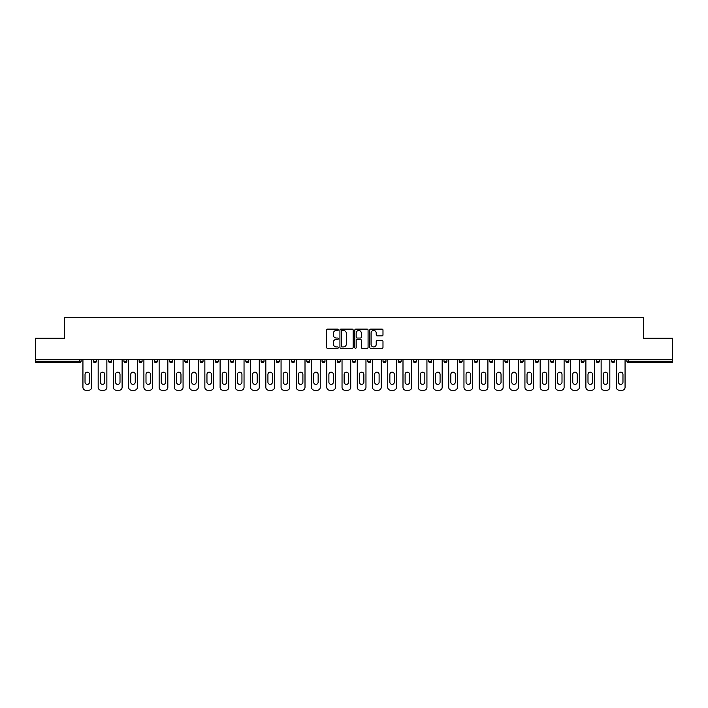 <?xml version="1.0" encoding="UTF-8"?>
<svg xmlns="http://www.w3.org/2000/svg" width="708" height="708" viewBox="0 0 708 708"><rect width="100%" height="100%" fill="white"/><g stroke="black" fill="none" stroke-linecap="round" stroke-linejoin="round"><path stroke-width="1.06" d="M338.371 329.795A0.673 0.673 0 0 0 337.698 329.123L327.512 329.123A0.956 0.956 0 0 0 326.547 330.078L326.547 347.345A0.956 0.956 0 0 0 327.512 348.301L337.698 348.301A0.673 0.673 0 0 0 338.371 347.628A0.673 0.673 0 0 0 337.698 346.955L336.38 346.955A3.071 3.071 0 0 1 333.309 343.884L333.309 342.451A3.071 3.071 0 0 1 336.38 339.38L337.698 339.38A0.673 0.673 0 0 0 338.371 338.707A0.673 0.673 0 0 0 337.698 338.035L336.38 338.035A3.071 3.071 0 0 1 333.309 334.973L333.309 333.53A3.071 3.071 0 0 1 336.38 330.459L337.698 330.459A0.673 0.673 0 0 0 338.371 329.795M382.028 335.884A0.956 0.956 0 0 0 382.984 334.919L382.984 330.078A0.956 0.956 0 0 0 382.028 329.123L370.709 329.123A0.956 0.956 0 0 0 369.753 330.078L369.753 347.345A0.956 0.956 0 0 0 370.709 348.301L382.028 348.301A0.956 0.956 0 0 0 382.984 347.345L382.984 341.495A0.956 0.956 0 0 0 382.028 340.53L377.187 340.53A0.956 0.956 0 0 0 376.222 341.495L376.222 344.389A2.567 2.567 0 0 1 373.656 346.955A2.567 2.567 0 0 1 371.098 344.389L371.098 333.026A2.567 2.567 0 0 1 373.656 330.459A2.567 2.567 0 0 1 376.222 333.026L376.222 334.919A0.956 0.956 0 0 0 377.187 335.884L382.028 335.884M35.4 359.664L35.4 338.274L64.517 338.274L64.517 317.75L643.484 317.75L643.484 338.274L672.6 338.274L672.6 359.664L35.4 359.664L35.4 361.23L79.659 361.23L79.659 359.664M353.159 330.078A0.956 0.956 0 0 0 352.203 329.123L340.884 329.123A0.956 0.956 0 0 0 339.929 330.078L339.929 347.345A0.956 0.956 0 0 0 340.884 348.301L352.203 348.301A0.956 0.956 0 0 0 353.159 347.345L353.159 330.078M355.797 329.123L367.116 329.123A0.956 0.956 0 0 1 368.071 330.078L368.071 347.345A0.956 0.956 0 0 1 367.116 348.301L362.275 348.301A0.956 0.956 0 0 1 361.31 347.345L361.31 340.344A0.956 0.956 0 0 0 360.354 339.38L357.142 339.38A0.956 0.956 0 0 0 356.186 340.344L356.186 347.628A0.673 0.673 0 0 1 355.513 348.301A0.673 0.673 0 0 1 354.841 347.628L354.841 330.078A0.956 0.956 0 0 1 355.797 329.123M81.128 359.664L81.128 361.23A1.469 1.469 0 0 1 79.659 362.7L35.4 362.7L35.4 361.23M672.6 359.664L672.6 362.7L628.341 362.7A1.469 1.469 0 0 1 626.872 361.23L626.872 359.664M93.429 359.664L93.429 361.23L93.429 359.664M79.659 362.7A1.469 1.469 0 0 0 81.128 361.23A1.469 1.469 0 0 1 79.659 362.7L79.659 361.23L81.128 361.23M94.899 362.7A1.469 1.469 0 0 1 93.429 361.23A1.469 1.469 0 0 0 94.899 362.7A1.469 1.469 0 0 0 96.368 361.23L96.368 359.664L96.368 361.23A1.469 1.469 0 0 1 94.899 362.7A1.469 1.469 0 0 1 93.429 361.23L96.368 361.23A1.469 1.469 0 0 1 94.899 362.7M108.678 359.664L108.678 361.23L108.678 359.664M111.607 359.664L111.607 361.23A1.469 1.469 0 0 1 110.138 362.7A1.469 1.469 0 0 1 108.678 361.23A1.469 1.469 0 0 0 110.138 362.7A1.469 1.469 0 0 0 111.607 361.23A1.469 1.469 0 0 1 110.138 362.7A1.469 1.469 0 0 1 108.678 361.23L111.607 361.23M123.918 359.664L123.918 361.23L123.918 359.664M126.847 359.664L126.847 361.23L126.847 359.664M139.157 361.23A1.469 1.469 0 0 0 140.626 362.7A1.469 1.469 0 0 0 142.087 361.23A1.469 1.469 0 0 1 140.626 362.7A1.469 1.469 0 0 0 142.087 361.23L142.087 359.664L142.087 361.23L139.157 361.23A1.469 1.469 0 0 0 140.626 362.7A1.469 1.469 0 0 1 139.157 361.23L139.157 359.664M154.397 359.664L154.397 361.23L154.397 359.664M157.326 359.664L157.326 361.23L157.326 359.664M172.575 359.664L172.575 361.23A1.469 1.469 0 0 1 171.106 362.7A1.469 1.469 0 0 1 169.637 361.23L169.637 359.664M186.346 362.7A1.469 1.469 0 0 0 187.815 361.23L187.815 359.664L187.815 361.23A1.469 1.469 0 0 1 186.346 362.7A1.469 1.469 0 0 1 184.885 361.23L184.885 359.664M200.125 359.664L200.125 361.23L200.125 359.664M203.054 359.664L203.054 361.23A1.469 1.469 0 0 1 201.585 362.7A1.469 1.469 0 0 1 200.125 361.23L203.054 361.23A1.469 1.469 0 0 1 201.585 362.7M218.294 359.664L218.294 361.23A1.469 1.469 0 0 1 216.825 362.7A1.469 1.469 0 0 1 215.365 361.23L215.365 359.664M232.074 362.7A1.469 1.469 0 0 0 233.534 361.23L233.534 359.664L233.534 361.23A1.469 1.469 0 0 1 232.074 362.7A1.469 1.469 0 0 1 230.604 361.23L230.604 359.664M248.774 359.664L248.774 361.23A1.469 1.469 0 0 1 247.313 362.7A1.469 1.469 0 0 1 245.844 361.23L245.844 359.664M261.084 359.664L261.084 361.23L261.084 359.664M264.022 359.664L264.022 361.23A1.469 1.469 0 0 1 262.553 362.7A1.469 1.469 0 0 1 261.084 361.23L264.022 361.23A1.469 1.469 0 0 1 262.553 362.7M279.262 359.664L279.262 361.23L276.332 361.23A1.469 1.469 0 0 0 277.793 362.7A1.469 1.469 0 0 1 276.332 361.23L276.332 359.664M293.032 362.7A1.469 1.469 0 0 0 294.501 361.23L294.501 359.664L294.501 361.23A1.469 1.469 0 0 1 293.032 362.7A1.469 1.469 0 0 1 291.572 361.23L291.572 359.664M309.741 359.664L309.741 361.23A1.469 1.469 0 0 1 308.272 362.7A1.469 1.469 0 0 1 306.812 361.23L306.812 359.664M322.051 359.664L322.051 361.23L322.051 359.664M324.981 359.664L324.981 361.23A1.469 1.469 0 0 1 323.521 362.7A1.469 1.469 0 0 1 322.051 361.23L324.981 361.23A1.469 1.469 0 0 1 323.521 362.7M340.221 359.664L340.221 361.23A1.469 1.469 0 0 1 338.76 362.7A1.469 1.469 0 0 1 337.291 361.23L337.291 359.664M352.531 361.23L355.469 361.23A1.469 1.469 0 0 1 354 362.7A1.469 1.469 0 0 0 355.469 361.23L355.469 359.664L355.469 361.23A1.469 1.469 0 0 1 354 362.7A1.469 1.469 0 0 1 352.531 361.23L352.531 359.664M370.709 359.664L370.709 361.23A1.469 1.469 0 0 1 369.24 362.7A1.469 1.469 0 0 1 367.779 361.23L367.779 359.664M383.019 359.664L383.019 361.23L383.019 359.664M385.949 359.664L385.949 361.23L385.949 359.664M398.259 359.664L398.259 361.23L398.259 359.664M401.188 359.664L401.188 361.23A1.469 1.469 0 0 1 399.728 362.7A1.469 1.469 0 0 1 398.259 361.23L401.188 361.23A1.469 1.469 0 0 1 399.728 362.7M413.499 359.664L413.499 361.23L413.499 359.664M416.428 359.664L416.428 361.23L416.428 359.664M428.738 359.664L428.738 361.23L428.738 359.664M431.668 359.664L431.668 361.23A1.469 1.469 0 0 1 430.207 362.7A1.469 1.469 0 0 1 428.738 361.23A1.469 1.469 0 0 0 430.207 362.7A1.469 1.469 0 0 0 431.668 361.23A1.469 1.469 0 0 1 430.207 362.7A1.469 1.469 0 0 1 428.738 361.23L431.668 361.23M446.916 359.664L446.916 361.23A1.469 1.469 0 0 1 445.447 362.7A1.469 1.469 0 0 1 443.978 361.23L443.978 359.664M462.156 359.664L462.156 361.23L459.226 361.23A1.469 1.469 0 0 0 460.687 362.7A1.469 1.469 0 0 1 459.226 361.23L459.226 359.664M477.396 359.664L477.396 361.23A1.469 1.469 0 0 1 475.926 362.7A1.469 1.469 0 0 1 474.466 361.23L474.466 359.664M489.706 359.664L489.706 361.23L489.706 359.664M492.635 359.664L492.635 361.23A1.469 1.469 0 0 1 491.175 362.7A1.469 1.469 0 0 1 489.706 361.23A1.469 1.469 0 0 0 491.175 362.7A1.469 1.469 0 0 1 489.706 361.23L492.635 361.23A1.469 1.469 0 0 1 491.175 362.7M507.875 359.664L507.875 361.23A1.469 1.469 0 0 1 506.415 362.7A1.469 1.469 0 0 1 504.946 361.23L504.946 359.664M523.115 359.664L523.115 361.23L520.185 361.23A1.469 1.469 0 0 0 521.654 362.7A1.469 1.469 0 0 1 520.185 361.23L520.185 359.664M538.363 359.664L538.363 361.23A1.469 1.469 0 0 1 536.894 362.7A1.469 1.469 0 0 1 535.425 361.23L535.425 359.664M553.603 359.664L553.603 361.23L550.674 361.23A1.469 1.469 0 0 0 552.134 362.7A1.469 1.469 0 0 1 550.674 361.23L550.674 359.664M568.843 359.664L568.843 361.23A1.469 1.469 0 0 1 567.374 362.7A1.469 1.469 0 0 1 565.913 361.23L565.913 359.664M584.082 359.664L584.082 361.23L581.153 361.23A1.469 1.469 0 0 0 582.622 362.7A1.469 1.469 0 0 1 581.153 361.23L581.153 359.664M599.322 359.664L599.322 361.23A1.469 1.469 0 0 1 597.862 362.7A1.469 1.469 0 0 1 596.393 361.23L596.393 359.664M614.571 359.664L614.571 361.23L611.632 361.23A1.469 1.469 0 0 0 613.101 362.7A1.469 1.469 0 0 1 611.632 361.23L611.632 359.664M125.378 362.7A1.469 1.469 0 0 1 123.918 361.23A1.469 1.469 0 0 0 125.378 362.7A1.469 1.469 0 0 0 126.847 361.23A1.469 1.469 0 0 1 125.378 362.7A1.469 1.469 0 0 1 123.918 361.23L126.847 361.23A1.469 1.469 0 0 1 125.378 362.7M155.866 362.7A1.469 1.469 0 0 1 154.397 361.23A1.469 1.469 0 0 0 155.866 362.7A1.469 1.469 0 0 0 157.326 361.23A1.469 1.469 0 0 1 155.866 362.7A1.469 1.469 0 0 1 154.397 361.23L157.326 361.23A1.469 1.469 0 0 1 155.866 362.7M277.793 362.7A1.469 1.469 0 0 0 279.262 361.23A1.469 1.469 0 0 1 277.793 362.7A1.469 1.469 0 0 1 276.332 361.23M384.479 362.7A1.469 1.469 0 0 1 383.019 361.23L385.949 361.23A1.469 1.469 0 0 1 384.479 362.7A1.469 1.469 0 0 0 385.949 361.23A1.469 1.469 0 0 1 384.479 362.7M414.968 362.7A1.469 1.469 0 0 1 413.499 361.23A1.469 1.469 0 0 0 414.968 362.7A1.469 1.469 0 0 0 416.428 361.23A1.469 1.469 0 0 1 414.968 362.7A1.469 1.469 0 0 1 413.499 361.23L416.428 361.23M460.687 362.7A1.469 1.469 0 0 0 462.156 361.23A1.469 1.469 0 0 1 460.687 362.7A1.469 1.469 0 0 1 459.226 361.23M521.654 362.7A1.469 1.469 0 0 0 523.115 361.23A1.469 1.469 0 0 1 521.654 362.7A1.469 1.469 0 0 1 520.185 361.23M553.603 361.23A1.469 1.469 0 0 1 552.134 362.7A1.469 1.469 0 0 0 553.603 361.23A1.469 1.469 0 0 1 552.134 362.7A1.469 1.469 0 0 1 550.674 361.23M582.622 362.7A1.469 1.469 0 0 0 584.082 361.23A1.469 1.469 0 0 1 582.622 362.7A1.469 1.469 0 0 1 581.153 361.23M597.862 362.7A1.469 1.469 0 0 0 599.322 361.23A1.469 1.469 0 0 1 597.862 362.7M613.101 362.7A1.469 1.469 0 0 0 614.571 361.23A1.469 1.469 0 0 1 613.101 362.7A1.469 1.469 0 0 1 611.632 361.23M628.341 359.664L628.341 362.7A1.469 1.469 0 0 1 626.872 361.23L672.6 361.23M341.937 330.459A0.673 0.673 0 0 0 341.274 331.132L341.274 346.283A0.673 0.673 0 0 0 341.937 346.955L343.327 346.955A3.071 3.071 0 0 0 346.398 343.884L346.398 333.53A3.071 3.071 0 0 0 343.327 330.459L341.937 330.459M361.31 333.079A2.567 2.567 0 0 0 358.744 330.512A2.567 2.567 0 0 0 356.186 333.079L356.186 337.079A0.956 0.956 0 0 0 357.142 338.035L360.354 338.035A0.956 0.956 0 0 0 361.31 337.079L361.31 333.079M89.527 374.417A2.248 2.248 0 0 0 87.279 372.169A2.248 2.248 0 0 0 85.031 374.417A2.248 2.248 0 0 1 87.279 372.169A2.248 2.248 0 0 1 89.527 374.417L89.527 382.134A2.248 2.248 0 0 1 87.279 384.382A2.248 2.248 0 0 1 85.031 382.134A2.248 2.248 0 0 0 87.279 384.382A2.248 2.248 0 0 0 89.527 382.134M82.933 359.664L82.933 387.311L82.933 359.664M85.863 390.25L88.695 390.25L85.863 390.25A2.929 2.929 0 0 1 82.933 387.311M91.624 359.664L91.624 387.311L91.624 359.664M85.031 382.134L85.031 374.417M88.695 390.25A2.929 2.929 0 0 0 91.624 387.311M104.766 374.417A2.248 2.248 0 0 0 102.518 372.169A2.248 2.248 0 0 0 100.27 374.417A2.248 2.248 0 0 1 102.518 372.169A2.248 2.248 0 0 1 104.766 374.417L104.766 382.134A2.248 2.248 0 0 1 102.518 384.382A2.248 2.248 0 0 1 100.27 382.134A2.248 2.248 0 0 0 102.518 384.382A2.248 2.248 0 0 0 104.766 382.134M98.173 359.664L98.173 387.311L98.173 359.664M101.102 390.25L103.934 390.25L101.102 390.25A2.929 2.929 0 0 1 98.173 387.311M106.864 359.664L106.864 387.311L106.864 359.664M120.006 374.417A2.248 2.248 0 0 0 117.758 372.169A2.248 2.248 0 0 0 115.51 374.417A2.248 2.248 0 0 1 117.758 372.169A2.248 2.248 0 0 1 120.006 374.417L120.006 382.134A2.248 2.248 0 0 1 117.758 384.382A2.248 2.248 0 0 1 115.51 382.134A2.248 2.248 0 0 0 117.758 384.382A2.248 2.248 0 0 0 120.006 382.134M113.413 359.664L113.413 387.311L113.413 359.664M116.342 390.25L119.174 390.25L116.342 390.25A2.929 2.929 0 0 1 113.413 387.311M122.112 359.664L122.112 387.311L122.112 359.664M135.246 374.417A2.248 2.248 0 0 0 133.007 372.169A2.248 2.248 0 0 0 130.759 374.417A2.248 2.248 0 0 1 133.007 372.169A2.248 2.248 0 0 1 135.246 374.417L135.246 382.134A2.248 2.248 0 0 1 133.007 384.382A2.248 2.248 0 0 1 130.759 382.134A2.248 2.248 0 0 0 133.007 384.382A2.248 2.248 0 0 0 135.246 382.134M128.652 359.664L128.652 387.311L128.652 359.664M131.582 390.25L134.423 390.25L131.582 390.25A2.929 2.929 0 0 1 128.652 387.311M137.352 359.664L137.352 387.311L137.352 359.664M150.494 374.417A2.248 2.248 0 0 0 148.246 372.169A2.248 2.248 0 0 0 145.998 374.417A2.248 2.248 0 0 1 148.246 372.169A2.248 2.248 0 0 1 150.494 374.417L150.494 382.134A2.248 2.248 0 0 1 148.246 384.382A2.248 2.248 0 0 1 145.998 382.134A2.248 2.248 0 0 0 148.246 384.382A2.248 2.248 0 0 0 150.494 382.134M143.892 359.664L143.892 387.311L143.892 359.664M146.83 390.25L149.662 390.25L146.83 390.25A2.929 2.929 0 0 1 143.892 387.311M152.592 359.664L152.592 387.311L152.592 359.664M165.734 374.417A2.248 2.248 0 0 0 163.486 372.169A2.248 2.248 0 0 0 161.238 374.417A2.248 2.248 0 0 1 163.486 372.169A2.248 2.248 0 0 1 165.734 374.417L165.734 382.134A2.248 2.248 0 0 1 163.486 384.382A2.248 2.248 0 0 1 161.238 382.134A2.248 2.248 0 0 0 163.486 384.382A2.248 2.248 0 0 0 165.734 382.134M159.141 359.664L159.141 387.311L159.141 359.664M162.07 390.25L164.902 390.25L162.07 390.25A2.929 2.929 0 0 1 159.141 387.311M167.831 359.664L167.831 387.311L167.831 359.664M100.27 382.134L100.27 374.417M103.934 390.25A2.929 2.929 0 0 0 106.864 387.311M115.51 382.134L115.51 374.417M119.174 390.25A2.929 2.929 0 0 0 122.112 387.311M130.759 382.134L130.759 374.417M134.423 390.25A2.929 2.929 0 0 0 137.352 387.311M145.998 382.134L145.998 374.417M149.662 390.25A2.929 2.929 0 0 0 152.592 387.311M161.238 382.134L161.238 374.417M164.902 390.25A2.929 2.929 0 0 0 167.831 387.311M180.974 374.417A2.248 2.248 0 0 0 178.726 372.169A2.248 2.248 0 0 0 176.478 374.417A2.248 2.248 0 0 1 178.726 372.169A2.248 2.248 0 0 1 180.974 374.417L180.974 382.134A2.248 2.248 0 0 1 178.726 384.382A2.248 2.248 0 0 1 176.478 382.134A2.248 2.248 0 0 0 178.726 384.382A2.248 2.248 0 0 0 180.974 382.134M174.38 359.664L174.38 387.311L174.38 359.664M177.31 390.25L180.142 390.25L177.31 390.25A2.929 2.929 0 0 1 174.38 387.311M183.071 359.664L183.071 387.311L183.071 359.664M176.478 382.134L176.478 374.417M180.142 390.25A2.929 2.929 0 0 0 183.071 387.311M196.213 374.417A2.248 2.248 0 0 0 193.965 372.169A2.248 2.248 0 0 0 191.718 374.417A2.248 2.248 0 0 1 193.965 372.169A2.248 2.248 0 0 1 196.213 374.417L196.213 382.134A2.248 2.248 0 0 1 193.965 384.382A2.248 2.248 0 0 1 191.718 382.134A2.248 2.248 0 0 0 193.965 384.382A2.248 2.248 0 0 0 196.213 382.134M189.62 359.664L189.62 387.311L189.62 359.664M192.549 390.25L195.381 390.25L192.549 390.25A2.929 2.929 0 0 1 189.62 387.311M198.311 359.664L198.311 387.311L198.311 359.664M191.718 382.134L191.718 374.417M195.381 390.25A2.929 2.929 0 0 0 198.311 387.311M211.453 374.417A2.248 2.248 0 0 0 209.205 372.169A2.248 2.248 0 0 0 206.957 374.417A2.248 2.248 0 0 1 209.205 372.169A2.248 2.248 0 0 1 211.453 374.417L211.453 382.134A2.248 2.248 0 0 1 209.205 384.382A2.248 2.248 0 0 1 206.957 382.134A2.248 2.248 0 0 0 209.205 384.382A2.248 2.248 0 0 0 211.453 382.134M204.86 359.664L204.86 387.311L204.86 359.664M207.789 390.25L210.621 390.25L207.789 390.25A2.929 2.929 0 0 1 204.86 387.311M213.559 359.664L213.559 387.311L213.559 359.664M206.957 382.134L206.957 374.417M210.621 390.25A2.929 2.929 0 0 0 213.559 387.311M226.693 374.417A2.248 2.248 0 0 0 224.454 372.169A2.248 2.248 0 0 0 222.206 374.417A2.248 2.248 0 0 1 224.454 372.169A2.248 2.248 0 0 1 226.693 374.417L226.693 382.134A2.248 2.248 0 0 1 224.454 384.382A2.248 2.248 0 0 1 222.206 382.134A2.248 2.248 0 0 0 224.454 384.382A2.248 2.248 0 0 0 226.693 382.134M220.1 359.664L220.1 387.311L220.1 359.664M223.029 390.25L225.87 390.25L223.029 390.25A2.929 2.929 0 0 1 220.1 387.311M228.799 359.664L228.799 387.311L228.799 359.664M222.206 382.134L222.206 374.417M225.87 390.25A2.929 2.929 0 0 0 228.799 387.311M241.941 374.417A2.248 2.248 0 0 0 239.693 372.169A2.248 2.248 0 0 0 237.446 374.417A2.248 2.248 0 0 1 239.693 372.169A2.248 2.248 0 0 1 241.941 374.417L241.941 382.134A2.248 2.248 0 0 1 239.693 384.382A2.248 2.248 0 0 1 237.446 382.134A2.248 2.248 0 0 0 239.693 384.382A2.248 2.248 0 0 0 241.941 382.134M235.339 359.664L235.339 387.311L235.339 359.664M238.277 390.25L241.109 390.25L238.277 390.25A2.929 2.929 0 0 1 235.339 387.311M244.039 359.664L244.039 387.311L244.039 359.664M237.446 382.134L237.446 374.417M241.109 390.25A2.929 2.929 0 0 0 244.039 387.311M257.181 374.417A2.248 2.248 0 0 0 254.933 372.169A2.248 2.248 0 0 0 252.685 374.417A2.248 2.248 0 0 1 254.933 372.169A2.248 2.248 0 0 1 257.181 374.417L257.181 382.134A2.248 2.248 0 0 1 254.933 384.382A2.248 2.248 0 0 1 252.685 382.134A2.248 2.248 0 0 0 254.933 384.382A2.248 2.248 0 0 0 257.181 382.134M250.588 359.664L250.588 387.311L250.588 359.664M253.517 390.25L256.349 390.25L253.517 390.25A2.929 2.929 0 0 1 250.588 387.311M259.278 359.664L259.278 387.311L259.278 359.664M252.685 382.134L252.685 374.417M256.349 390.25A2.929 2.929 0 0 0 259.278 387.311M272.421 374.417A2.248 2.248 0 0 0 270.173 372.169A2.248 2.248 0 0 0 267.925 374.417A2.248 2.248 0 0 1 270.173 372.169A2.248 2.248 0 0 1 272.421 374.417L272.421 382.134A2.248 2.248 0 0 1 270.173 384.382A2.248 2.248 0 0 1 267.925 382.134A2.248 2.248 0 0 0 270.173 384.382A2.248 2.248 0 0 0 272.421 382.134M265.827 359.664L265.827 387.311L265.827 359.664M268.757 390.25L271.589 390.25L268.757 390.25A2.929 2.929 0 0 1 265.827 387.311M274.518 359.664L274.518 387.311L274.518 359.664M267.925 382.134L267.925 374.417M271.589 390.25A2.929 2.929 0 0 0 274.518 387.311M287.66 374.417A2.248 2.248 0 0 0 285.413 372.169A2.248 2.248 0 0 0 283.165 374.417A2.248 2.248 0 0 1 285.413 372.169A2.248 2.248 0 0 1 287.66 374.417L287.66 382.134A2.248 2.248 0 0 1 285.413 384.382A2.248 2.248 0 0 1 283.165 382.134A2.248 2.248 0 0 0 285.413 384.382A2.248 2.248 0 0 0 287.66 382.134M281.067 359.664L281.067 387.311L281.067 359.664M283.996 390.25L286.829 390.25L283.996 390.25A2.929 2.929 0 0 1 281.067 387.311M289.758 359.664L289.758 387.311L289.758 359.664M283.165 382.134L283.165 374.417M286.829 390.25A2.929 2.929 0 0 0 289.758 387.311M302.9 374.417A2.248 2.248 0 0 0 300.652 372.169A2.248 2.248 0 0 0 298.404 374.417A2.248 2.248 0 0 1 300.652 372.169A2.248 2.248 0 0 1 302.9 374.417L302.9 382.134A2.248 2.248 0 0 1 300.652 384.382A2.248 2.248 0 0 1 298.404 382.134A2.248 2.248 0 0 0 300.652 384.382A2.248 2.248 0 0 0 302.9 382.134M296.307 359.664L296.307 387.311L296.307 359.664M299.236 390.25L302.068 390.25L299.236 390.25A2.929 2.929 0 0 1 296.307 387.311M305.006 359.664L305.006 387.311L305.006 359.664M298.404 382.134L298.404 374.417M302.068 390.25A2.929 2.929 0 0 0 305.006 387.311M318.14 374.417A2.248 2.248 0 0 0 315.901 372.169A2.248 2.248 0 0 0 313.653 374.417A2.248 2.248 0 0 1 315.901 372.169A2.248 2.248 0 0 1 318.14 374.417L318.14 382.134A2.248 2.248 0 0 1 315.901 384.382A2.248 2.248 0 0 1 313.653 382.134A2.248 2.248 0 0 0 315.901 384.382A2.248 2.248 0 0 0 318.14 382.134M311.547 359.664L311.547 387.311L311.547 359.664M314.476 390.25L317.317 390.25L314.476 390.25A2.929 2.929 0 0 1 311.547 387.311M320.246 359.664L320.246 387.311L320.246 359.664M313.653 382.134L313.653 374.417M317.317 390.25A2.929 2.929 0 0 0 320.246 387.311M333.388 374.417A2.248 2.248 0 0 0 331.14 372.169A2.248 2.248 0 0 0 328.893 374.417A2.248 2.248 0 0 1 331.14 372.169A2.248 2.248 0 0 1 333.388 374.417L333.388 382.134A2.248 2.248 0 0 1 331.14 384.382A2.248 2.248 0 0 1 328.893 382.134A2.248 2.248 0 0 0 331.14 384.382A2.248 2.248 0 0 0 333.388 382.134M326.786 359.664L326.786 387.311L326.786 359.664M329.724 390.25L332.556 390.25L329.724 390.25A2.929 2.929 0 0 1 326.786 387.311M335.486 359.664L335.486 387.311L335.486 359.664M328.893 382.134L328.893 374.417M332.556 390.25A2.929 2.929 0 0 0 335.486 387.311M348.628 374.417A2.248 2.248 0 0 0 346.38 372.169A2.248 2.248 0 0 0 344.132 374.417A2.248 2.248 0 0 1 346.38 372.169A2.248 2.248 0 0 1 348.628 374.417L348.628 382.134A2.248 2.248 0 0 1 346.38 384.382A2.248 2.248 0 0 1 344.132 382.134A2.248 2.248 0 0 0 346.38 384.382A2.248 2.248 0 0 0 348.628 382.134M342.035 359.664L342.035 387.311L342.035 359.664M344.964 390.25L347.796 390.25L344.964 390.25A2.929 2.929 0 0 1 342.035 387.311M350.726 359.664L350.726 387.311L350.726 359.664M344.132 382.134L344.132 374.417M347.796 390.25A2.929 2.929 0 0 0 350.726 387.311M363.868 374.417A2.248 2.248 0 0 0 361.62 372.169A2.248 2.248 0 0 0 359.372 374.417A2.248 2.248 0 0 1 361.62 372.169A2.248 2.248 0 0 1 363.868 374.417L363.868 382.134A2.248 2.248 0 0 1 361.62 384.382A2.248 2.248 0 0 1 359.372 382.134A2.248 2.248 0 0 0 361.62 384.382A2.248 2.248 0 0 0 363.868 382.134M357.274 359.664L357.274 387.311L357.274 359.664M360.204 390.25L363.036 390.25L360.204 390.25A2.929 2.929 0 0 1 357.274 387.311M365.965 359.664L365.965 387.311L365.965 359.664M359.372 382.134L359.372 374.417M363.036 390.25A2.929 2.929 0 0 0 365.965 387.311M379.107 374.417A2.248 2.248 0 0 0 376.86 372.169A2.248 2.248 0 0 0 374.612 374.417A2.248 2.248 0 0 1 376.86 372.169A2.248 2.248 0 0 1 379.107 374.417L379.107 382.134A2.248 2.248 0 0 1 376.86 384.382A2.248 2.248 0 0 1 374.612 382.134A2.248 2.248 0 0 0 376.86 384.382A2.248 2.248 0 0 0 379.107 382.134M372.514 359.664L372.514 387.311L372.514 359.664M375.444 390.25L378.276 390.25L375.444 390.25A2.929 2.929 0 0 1 372.514 387.311M381.214 359.664L381.214 387.311L381.214 359.664M374.612 382.134L374.612 374.417M378.276 390.25A2.929 2.929 0 0 0 381.214 387.311M394.347 374.417A2.248 2.248 0 0 0 392.099 372.169A2.248 2.248 0 0 0 389.86 374.417A2.248 2.248 0 0 1 392.099 372.169A2.248 2.248 0 0 1 394.347 374.417L394.347 382.134A2.248 2.248 0 0 1 392.099 384.382A2.248 2.248 0 0 1 389.86 382.134A2.248 2.248 0 0 0 392.099 384.382A2.248 2.248 0 0 0 394.347 382.134M387.754 359.664L387.754 387.311L387.754 359.664M390.683 390.25L393.524 390.25L390.683 390.25A2.929 2.929 0 0 1 387.754 387.311M396.453 359.664L396.453 387.311L396.453 359.664M389.86 382.134L389.86 374.417M393.524 390.25A2.929 2.929 0 0 0 396.453 387.311M409.596 374.417A2.248 2.248 0 0 0 407.348 372.169A2.248 2.248 0 0 0 405.1 374.417A2.248 2.248 0 0 1 407.348 372.169A2.248 2.248 0 0 1 409.596 374.417L409.596 382.134A2.248 2.248 0 0 1 407.348 384.382A2.248 2.248 0 0 1 405.1 382.134A2.248 2.248 0 0 0 407.348 384.382A2.248 2.248 0 0 0 409.596 382.134M402.994 359.664L402.994 387.311L402.994 359.664M405.932 390.25L408.764 390.25L405.932 390.25A2.929 2.929 0 0 1 402.994 387.311M411.693 359.664L411.693 387.311L411.693 359.664M405.1 382.134L405.1 374.417M408.764 390.25A2.929 2.929 0 0 0 411.693 387.311M424.835 374.417A2.248 2.248 0 0 0 422.587 372.169A2.248 2.248 0 0 0 420.34 374.417A2.248 2.248 0 0 1 422.587 372.169A2.248 2.248 0 0 1 424.835 374.417L424.835 382.134A2.248 2.248 0 0 1 422.587 384.382A2.248 2.248 0 0 1 420.34 382.134A2.248 2.248 0 0 0 422.587 384.382A2.248 2.248 0 0 0 424.835 382.134M418.242 359.664L418.242 387.311L418.242 359.664M421.171 390.25L424.004 390.25L421.171 390.25A2.929 2.929 0 0 1 418.242 387.311M426.933 359.664L426.933 387.311L426.933 359.664M420.34 382.134L420.34 374.417M424.004 390.25A2.929 2.929 0 0 0 426.933 387.311M440.075 374.417A2.248 2.248 0 0 0 437.827 372.169A2.248 2.248 0 0 0 435.579 374.417A2.248 2.248 0 0 1 437.827 372.169A2.248 2.248 0 0 1 440.075 374.417L440.075 382.134A2.248 2.248 0 0 1 437.827 384.382A2.248 2.248 0 0 1 435.579 382.134A2.248 2.248 0 0 0 437.827 384.382A2.248 2.248 0 0 0 440.075 382.134M433.482 359.664L433.482 387.311L433.482 359.664M436.411 390.25L439.243 390.25L436.411 390.25A2.929 2.929 0 0 1 433.482 387.311M442.173 359.664L442.173 387.311L442.173 359.664M435.579 382.134L435.579 374.417M439.243 390.25A2.929 2.929 0 0 0 442.173 387.311M455.315 374.417A2.248 2.248 0 0 0 453.067 372.169A2.248 2.248 0 0 0 450.819 374.417A2.248 2.248 0 0 1 453.067 372.169A2.248 2.248 0 0 1 455.315 374.417L455.315 382.134A2.248 2.248 0 0 1 453.067 384.382A2.248 2.248 0 0 1 450.819 382.134A2.248 2.248 0 0 0 453.067 384.382A2.248 2.248 0 0 0 455.315 382.134M448.722 359.664L448.722 387.311L448.722 359.664M451.651 390.25L454.483 390.25L451.651 390.25A2.929 2.929 0 0 1 448.722 387.311M457.412 359.664L457.412 387.311L457.412 359.664M450.819 382.134L450.819 374.417M454.483 390.25A2.929 2.929 0 0 0 457.412 387.311M470.555 374.417A2.248 2.248 0 0 0 468.307 372.169A2.248 2.248 0 0 0 466.059 374.417A2.248 2.248 0 0 1 468.307 372.169A2.248 2.248 0 0 1 470.555 374.417L470.555 382.134A2.248 2.248 0 0 1 468.307 384.382A2.248 2.248 0 0 1 466.059 382.134A2.248 2.248 0 0 0 468.307 384.382A2.248 2.248 0 0 0 470.555 382.134M463.961 359.664L463.961 387.311L463.961 359.664M466.891 390.25L469.723 390.25L466.891 390.25A2.929 2.929 0 0 1 463.961 387.311M472.661 359.664L472.661 387.311L472.661 359.664M466.059 382.134L466.059 374.417M469.723 390.25A2.929 2.929 0 0 0 472.661 387.311M485.794 374.417A2.248 2.248 0 0 0 483.546 372.169A2.248 2.248 0 0 0 481.307 374.417A2.248 2.248 0 0 1 483.546 372.169A2.248 2.248 0 0 1 485.794 374.417L485.794 382.134A2.248 2.248 0 0 1 483.546 384.382A2.248 2.248 0 0 1 481.307 382.134A2.248 2.248 0 0 0 483.546 384.382A2.248 2.248 0 0 0 485.794 382.134M479.201 359.664L479.201 387.311L479.201 359.664M482.13 390.25L484.971 390.25L482.13 390.25A2.929 2.929 0 0 1 479.201 387.311M487.9 359.664L487.9 387.311L487.9 359.664M481.307 382.134L481.307 374.417M484.971 390.25A2.929 2.929 0 0 0 487.9 387.311M501.043 374.417A2.248 2.248 0 0 0 498.795 372.169A2.248 2.248 0 0 0 496.547 374.417A2.248 2.248 0 0 1 498.795 372.169A2.248 2.248 0 0 1 501.043 374.417L501.043 382.134A2.248 2.248 0 0 1 498.795 384.382A2.248 2.248 0 0 1 496.547 382.134A2.248 2.248 0 0 0 498.795 384.382A2.248 2.248 0 0 0 501.043 382.134M494.441 359.664L494.441 387.311L494.441 359.664M497.379 390.25L500.211 390.25L497.379 390.25A2.929 2.929 0 0 1 494.441 387.311M503.14 359.664L503.14 387.311L503.14 359.664M496.547 382.134L496.547 374.417M500.211 390.25A2.929 2.929 0 0 0 503.14 387.311M516.282 374.417A2.248 2.248 0 0 0 514.035 372.169A2.248 2.248 0 0 0 511.787 374.417A2.248 2.248 0 0 1 514.035 372.169A2.248 2.248 0 0 1 516.282 374.417L516.282 382.134A2.248 2.248 0 0 1 514.035 384.382A2.248 2.248 0 0 1 511.787 382.134A2.248 2.248 0 0 0 514.035 384.382A2.248 2.248 0 0 0 516.282 382.134M509.689 359.664L509.689 387.311L509.689 359.664M512.619 390.25L515.451 390.25L512.619 390.25A2.929 2.929 0 0 1 509.689 387.311M518.38 359.664L518.38 387.311L518.38 359.664M511.787 382.134L511.787 374.417M515.451 390.25A2.929 2.929 0 0 0 518.38 387.311M531.522 374.417A2.248 2.248 0 0 0 529.274 372.169A2.248 2.248 0 0 0 527.026 374.417A2.248 2.248 0 0 1 529.274 372.169A2.248 2.248 0 0 1 531.522 374.417L531.522 382.134A2.248 2.248 0 0 1 529.274 384.382A2.248 2.248 0 0 1 527.026 382.134A2.248 2.248 0 0 0 529.274 384.382A2.248 2.248 0 0 0 531.522 382.134M524.929 359.664L524.929 387.311L524.929 359.664M527.858 390.25L530.69 390.25L527.858 390.25A2.929 2.929 0 0 1 524.929 387.311M533.62 359.664L533.62 387.311L533.62 359.664M527.026 382.134L527.026 374.417M530.69 390.25A2.929 2.929 0 0 0 533.62 387.311M546.762 374.417A2.248 2.248 0 0 0 544.514 372.169A2.248 2.248 0 0 0 542.266 374.417A2.248 2.248 0 0 1 544.514 372.169A2.248 2.248 0 0 1 546.762 374.417L546.762 382.134A2.248 2.248 0 0 1 544.514 384.382A2.248 2.248 0 0 1 542.266 382.134A2.248 2.248 0 0 0 544.514 384.382A2.248 2.248 0 0 0 546.762 382.134M540.169 359.664L540.169 387.311L540.169 359.664M543.098 390.25L545.93 390.25L543.098 390.25A2.929 2.929 0 0 1 540.169 387.311M548.859 359.664L548.859 387.311L548.859 359.664M542.266 382.134L542.266 374.417M545.93 390.25A2.929 2.929 0 0 0 548.859 387.311M562.002 374.417A2.248 2.248 0 0 0 559.754 372.169A2.248 2.248 0 0 0 557.506 374.417A2.248 2.248 0 0 1 559.754 372.169A2.248 2.248 0 0 1 562.002 374.417L562.002 382.134A2.248 2.248 0 0 1 559.754 384.382A2.248 2.248 0 0 1 557.506 382.134A2.248 2.248 0 0 0 559.754 384.382A2.248 2.248 0 0 0 562.002 382.134M555.408 359.664L555.408 387.311L555.408 359.664M558.338 390.25L561.17 390.25L558.338 390.25A2.929 2.929 0 0 1 555.408 387.311M564.108 359.664L564.108 387.311L564.108 359.664M557.506 382.134L557.506 374.417M561.17 390.25A2.929 2.929 0 0 0 564.108 387.311M577.241 374.417A2.248 2.248 0 0 0 574.993 372.169A2.248 2.248 0 0 0 572.754 374.417A2.248 2.248 0 0 1 574.993 372.169A2.248 2.248 0 0 1 577.241 374.417L577.241 382.134A2.248 2.248 0 0 1 574.993 384.382A2.248 2.248 0 0 1 572.754 382.134A2.248 2.248 0 0 0 574.993 384.382A2.248 2.248 0 0 0 577.241 382.134M570.648 359.664L570.648 387.311L570.648 359.664M573.577 390.25L576.418 390.25L573.577 390.25A2.929 2.929 0 0 1 570.648 387.311M579.348 359.664L579.348 387.311L579.348 359.664M572.754 382.134L572.754 374.417M576.418 390.25A2.929 2.929 0 0 0 579.348 387.311M592.49 374.417A2.248 2.248 0 0 0 590.242 372.169A2.248 2.248 0 0 0 587.994 374.417A2.248 2.248 0 0 1 590.242 372.169A2.248 2.248 0 0 1 592.49 374.417L592.49 382.134A2.248 2.248 0 0 1 590.242 384.382A2.248 2.248 0 0 1 587.994 382.134A2.248 2.248 0 0 0 590.242 384.382A2.248 2.248 0 0 0 592.49 382.134M585.888 359.664L585.888 387.311L585.888 359.664M588.826 390.25L591.658 390.25L588.826 390.25A2.929 2.929 0 0 1 585.888 387.311M594.587 359.664L594.587 387.311L594.587 359.664M587.994 382.134L587.994 374.417M591.658 390.25A2.929 2.929 0 0 0 594.587 387.311M607.73 374.417A2.248 2.248 0 0 0 605.482 372.169A2.248 2.248 0 0 0 603.234 374.417A2.248 2.248 0 0 1 605.482 372.169A2.248 2.248 0 0 1 607.73 374.417L607.73 382.134A2.248 2.248 0 0 1 605.482 384.382A2.248 2.248 0 0 1 603.234 382.134A2.248 2.248 0 0 0 605.482 384.382A2.248 2.248 0 0 0 607.73 382.134M601.136 359.664L601.136 387.311L601.136 359.664M604.066 390.25L606.898 390.25L604.066 390.25A2.929 2.929 0 0 1 601.136 387.311M609.827 359.664L609.827 387.311L609.827 359.664M603.234 382.134L603.234 374.417M606.898 390.25A2.929 2.929 0 0 0 609.827 387.311M622.969 374.417A2.248 2.248 0 0 0 620.721 372.169A2.248 2.248 0 0 0 618.473 374.417A2.248 2.248 0 0 1 620.721 372.169A2.248 2.248 0 0 1 622.969 374.417L622.969 382.134A2.248 2.248 0 0 1 620.721 384.382A2.248 2.248 0 0 1 618.473 382.134A2.248 2.248 0 0 0 620.721 384.382A2.248 2.248 0 0 0 622.969 382.134M616.376 359.664L616.376 387.311L616.376 359.664M619.305 390.25L622.137 390.25L619.305 390.25A2.929 2.929 0 0 1 616.376 387.311M625.067 359.664L625.067 387.311L625.067 359.664M618.473 382.134L618.473 374.417M622.137 390.25A2.929 2.929 0 0 0 625.067 387.311M171.106 362.7A1.469 1.469 0 0 0 172.575 361.23L169.637 361.23M187.815 361.23L184.885 361.23M216.825 362.7A1.469 1.469 0 0 0 218.294 361.23L215.365 361.23M233.534 361.23L230.604 361.23M247.313 362.7A1.469 1.469 0 0 0 248.774 361.23L245.844 361.23M294.501 361.23L291.572 361.23M308.272 362.7A1.469 1.469 0 0 0 309.741 361.23L306.812 361.23M338.76 362.7A1.469 1.469 0 0 0 340.221 361.23L337.291 361.23M369.24 362.7A1.469 1.469 0 0 0 370.709 361.23L367.779 361.23M445.447 362.7A1.469 1.469 0 0 0 446.916 361.23L443.978 361.23M475.926 362.7A1.469 1.469 0 0 0 477.396 361.23L474.466 361.23M506.415 362.7A1.469 1.469 0 0 0 507.875 361.23L504.946 361.23M536.894 362.7A1.469 1.469 0 0 0 538.363 361.23L535.425 361.23M567.374 362.7A1.469 1.469 0 0 0 568.843 361.23L565.913 361.23M599.322 361.23L596.393 361.23M628.341 362.7A1.469 1.469 0 0 1 626.872 361.23"/></g></svg>
